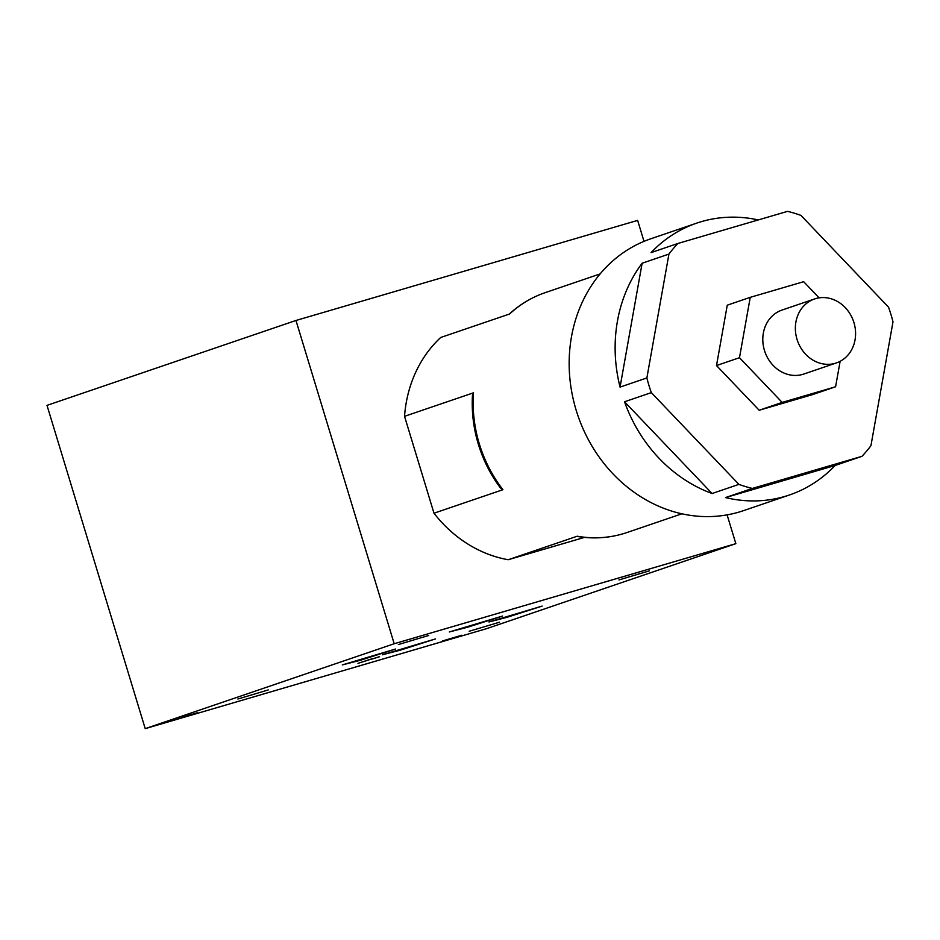 <?xml version="1.0" encoding="UTF-8"?>
<svg xmlns="http://www.w3.org/2000/svg" width="940" height="940" viewBox="0 0 940 940"><rect width="100%" height="100%" fill="white"/><g stroke="black" fill="none" stroke-linecap="round" stroke-linejoin="round"><path stroke-width="1.41" d="M382.298 654.816L400.37 650.139L435.502 638.918L382.298 654.816M488.941 621.975L507.013 617.31L542.145 606.089L488.941 621.975M449.332 631.95L467.403 627.286L502.536 616.064L449.332 631.95M342.301 664.921L360.384 660.256L395.505 649.035L342.301 664.921M797.002 339.293A33.793 29.657 71.2 0 0 836.389 362.934A33.793 29.657 71.2 0 0 853.943 322.608A33.793 29.657 71.2 0 0 814.569 298.967A33.793 29.657 71.2 0 0 797.002 339.293M814.569 298.967L782.01 310.071A33.793 29.657 71.2 0 0 764.443 350.397A33.793 29.657 71.2 0 0 803.829 374.038L836.389 362.934M472.444 395.529L473.49 392.814L404.541 416.326L433.986 513.216L502.923 489.705L500.503 488.036C490.61 474.818 483.231 460.224 478.343 444.244C473.502 428.205 471.539 411.967 472.444 395.529M398.313 644.558L428.722 635.475L398.313 644.558M618.978 579.921L649.375 570.839L618.978 579.921M237.855 699.019L268.252 689.937L237.855 699.019M469.189 631.257L499.587 622.186L469.189 631.257M433.986 513.216A126.724 111.237 71.2 0 0 508.223 559.723L584.445 537.398M577.172 536.211A126.724 111.237 71.2 0 0 626.98 532.534C610.765 537.997 594.033 539.278 576.772 536.376L508.223 559.723M648.929 385.341A143.608 126.066 71.2 0 0 651.338 392.626L624.524 401.768A143.608 126.066 71.2 0 0 712.097 493.512L738.911 484.37A143.608 126.066 71.2 0 0 752.329 488.436L725.516 497.577A143.608 126.066 71.2 0 0 789.482 494.969A143.608 126.066 71.2 0 0 835.155 465.464L861.968 456.323A143.608 126.066 71.2 0 0 870.934 445.701L893 321.844A143.608 126.066 71.2 0 0 890.944 314.454A143.608 126.066 71.2 0 0 888.535 307.169L800.974 215.413A143.608 126.066 71.2 0 0 787.544 211.359L677.905 243.472A143.608 126.066 71.2 0 0 668.939 254.082L646.873 377.951A143.608 126.066 71.2 0 0 648.929 385.341M758.263 219.937A143.608 126.066 71.2 0 0 696.763 223.109L650.809 238.784A143.608 126.066 71.2 0 0 576.149 410.157A143.608 126.066 71.2 0 0 743.516 510.643L789.482 494.969M752.329 488.436L861.968 456.323M651.338 392.626L738.911 484.37M819.104 297.863L803.677 281.695L750.238 297.346L727.266 305.183L716.503 365.543L759.179 410.251L812.607 394.6L835.59 386.763L840.125 361.324M668.939 254.082L642.126 263.235A143.608 126.066 71.2 0 0 620.059 387.092L646.873 377.951M696.763 223.109A143.608 126.066 71.2 0 0 651.091 252.613L677.905 243.472M404.541 416.326A126.724 111.237 71.2 0 1 440.707 337.484L509.645 313.972A126.724 111.237 71.2 0 1 545.177 292.657L600.108 273.928M182.865 717.079L197.318 712.767L182.854 716.997M178.341 718.665L180.01 718.054M461.857 635.275L442.67 640.904L461.846 635.205M372.722 658.646L357.987 663.346L372.687 658.552M145.218 728.641L486.885 628.566L735.856 543.661L394.189 643.736L145.218 728.641L47 405.375L295.971 320.47L637.637 220.395L644.006 241.357M394.189 643.736L295.971 320.47M735.856 543.661L727.102 514.873M193.135 713.989L181.455 717.561M182.525 717.197L193.158 714.059M379.537 656.731L370.736 659.445L379.513 656.649M642.126 263.235L620.059 387.092M624.524 401.768L712.097 493.512M725.516 497.577L835.155 465.464M750.238 297.346L739.486 357.705L782.162 402.414L835.59 386.763M782.162 402.414L759.179 410.251M739.486 357.705L716.503 365.543M473.49 392.814A126.724 111.237 71.2 0 0 479.318 443.868A126.724 111.237 71.2 0 0 502.923 489.705M681.911 513.792L626.98 532.534M509.245 314.124C519.832 304.407 531.805 297.252 545.177 292.657"/></g></svg>
